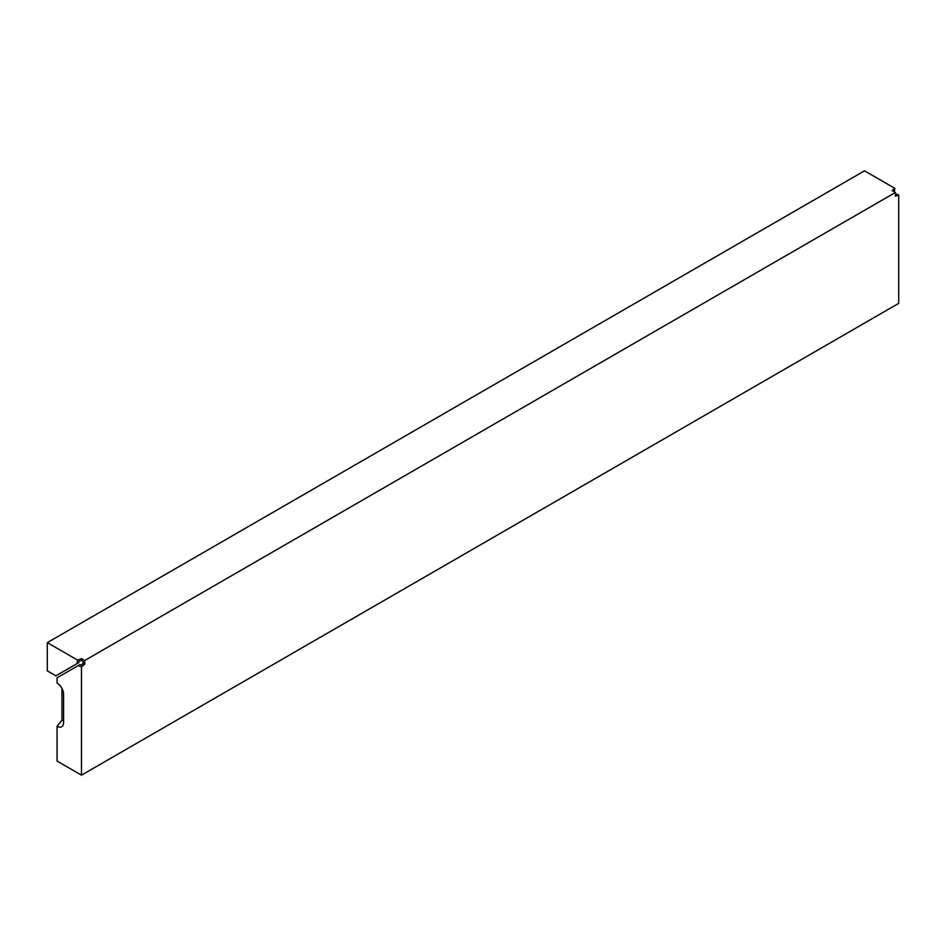 <?xml version="1.0" encoding="UTF-8"?>
<svg xmlns="http://www.w3.org/2000/svg" width="946" height="946" viewBox="0 0 946 946"><rect width="100%" height="100%" fill="white"/><g stroke="black" fill="none" stroke-linecap="round" stroke-linejoin="round"><path stroke-width="1.42" d="M77.655 660.166L81.486 658.629L81.486 660.497L79.287 661.112L78.707 662.661L77.075 663.595L77.655 660.166L47.3 642.641L47.3 670.844L55.92 675.822L77.075 663.595M81.486 660.497L83.118 661.443L83.118 663.323L81.486 664.932L79.854 664.648L78.234 665.594L81.486 666.812L81.486 775.164L898.7 303.359L898.7 194.994L895.448 196.212L895.448 192.452L84.738 660.497L84.738 664.258L81.486 666.812M895.448 192.452L892.184 190.572L894.869 188.36L864.514 170.836L47.3 642.641M81.486 658.629L84.738 660.497M78.234 665.594L57.067 677.809L57.067 683.059A9.212 5.321 60 0 1 63.583 694.34L63.583 722.531A9.212 5.321 60 0 1 63.146 724.967A9.212 5.321 60 0 1 57.067 726.292L57.067 761.069L81.486 775.164M894.869 188.36L894.289 191.79M63.583 720.722A5.227 3.015 60 0 1 61.951 720.225L57.067 726.292M61.951 688.428L61.951 720.225M895.448 193.776L898.7 194.994M83.118 663.323L84.738 664.258"/></g></svg>
